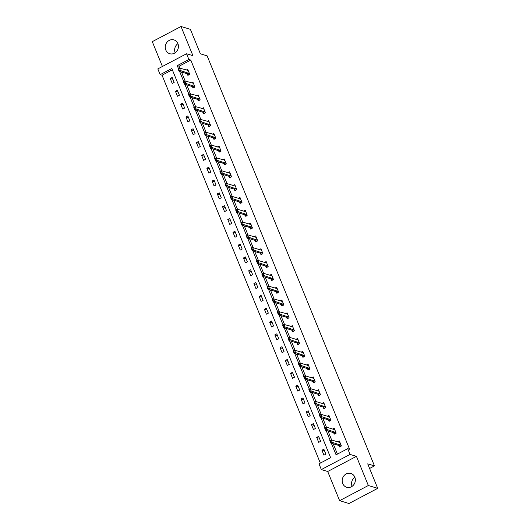 <?xml version="1.0" encoding="UTF-8"?>
<svg xmlns="http://www.w3.org/2000/svg" width="530" height="530" viewBox="0 0 530 530"><rect width="100%" height="100%" fill="white"/><g stroke="black" fill="none" stroke-linecap="round" stroke-linejoin="round"><path stroke-width="0.79" d="M165.797 50.012A7.215 6.539 -73.2 0 0 169.766 53.722A7.215 6.539 -73.2 0 0 176.709 51.357A7.215 6.539 -73.2 0 0 177.908 43.619A7.215 6.539 -73.2 0 0 173.939 39.909A7.215 6.539 -73.2 0 0 166.99 42.267A7.215 6.539 -73.2 0 0 165.797 50.012M342.718 483.552A7.215 6.539 -73.2 0 0 346.686 487.262A7.215 6.539 -73.2 0 0 353.636 484.904A7.215 6.539 -73.2 0 0 354.828 477.159A7.215 6.539 -73.2 0 0 350.86 473.449A7.215 6.539 -73.2 0 0 343.917 475.808A7.215 6.539 -73.2 0 0 342.718 483.552M172.336 69.788L162.041 75.22L160.166 74.651L157.821 68.9L186.547 53.749L188.892 59.499L177.245 65.641L178.471 68.635M369.595 468.467L374.465 465.897L207.131 55.855L200.386 53.815L190.389 29.329L181.015 26.5L152.289 41.658L162.418 66.475M374.465 465.897L367.714 463.856L377.711 488.342L348.985 503.5L339.611 500.671L368.337 485.513L356.432 456.343L350.058 454.415L321.332 469.573L318.987 463.823L330.627 457.675L171.813 68.509L160.166 74.651M356.432 456.343L327.706 471.501L339.611 500.671M327.706 471.501L321.332 469.573M162.041 75.22L320.339 463.107M377.711 488.342L368.337 485.513M325.877 454.15L323.87 449.221L321.929 450.242L323.936 455.171L325.877 454.15M320.65 441.331L318.636 436.402L316.695 437.422L318.709 442.351L320.65 441.331M315.416 428.512L313.402 423.583L311.461 424.603L313.475 429.532L315.416 428.512M310.189 415.692L308.175 410.763L306.234 411.783L308.248 416.719L310.189 415.692M304.955 402.873L302.941 397.944L301 398.964L303.014 403.9L304.955 402.873M299.722 390.053L297.714 385.125L295.773 386.151L297.781 391.08L299.722 390.053M294.494 377.234L292.481 372.305L290.539 373.332L292.553 378.261L294.494 377.234M289.261 364.415L287.247 359.486L285.306 360.513L287.32 365.442L289.261 364.415M284.027 351.595L282.02 346.666L280.078 347.693L282.086 352.622L284.027 351.595M278.8 338.776L276.786 333.847L274.845 334.874L276.859 339.803L278.8 338.776M273.566 325.963L271.552 321.028L269.611 322.055L271.625 326.983L273.566 325.963M268.339 313.144L266.325 308.208L264.384 309.235L266.398 314.164L268.339 313.144M263.105 300.325L261.091 295.389L259.15 296.416L261.164 301.345L263.105 300.325M257.871 287.505L255.864 282.576L253.923 283.596L255.93 288.525L257.871 287.505M252.644 274.686L250.63 269.757L248.689 270.777L250.703 275.706L252.644 274.686M247.411 261.866L245.397 256.937L243.456 257.958L245.469 262.887L247.411 261.866M242.177 249.047L240.169 244.118L238.228 245.138L240.236 250.074L242.177 249.047M236.95 236.228L234.936 231.299L232.995 232.319L235.009 237.255L236.95 236.228M231.716 223.408L229.702 218.479L227.761 219.499L229.775 224.435L231.716 223.408M226.482 210.589L224.475 205.66L222.534 206.687L224.548 211.616L226.482 210.589M221.255 197.769L219.241 192.84L217.3 193.867L219.314 198.796L221.255 197.769M216.021 184.95L214.014 180.021L212.073 181.048L214.08 185.977L216.021 184.95M210.794 172.131L208.78 167.202L206.839 168.229L208.853 173.158L210.794 172.131M205.56 159.318L203.547 154.382L201.605 155.409L203.619 160.338L205.56 159.318M200.327 146.499L198.319 141.563L196.378 142.59L198.386 147.519L200.327 146.499M195.1 133.679L193.086 128.744L191.144 129.77L193.159 134.7L195.1 133.679M189.866 120.86L187.852 115.931L185.911 116.951L187.925 121.88L189.866 120.86M184.632 108.041L182.625 103.111L180.684 104.132L182.691 109.061L184.632 108.041M179.405 95.221L177.391 90.292L175.45 91.312L177.464 96.241L179.405 95.221M174.171 82.402L172.164 77.473L170.223 78.493L172.23 83.429L174.171 82.402M331.336 443.219L336.066 454.813L347.713 448.665L349.588 449.235L190.767 60.062L179.12 66.21L179.955 68.251M181.498 72.04L185.189 81.07M186.732 84.86L190.416 93.889M191.966 97.672L195.649 106.709M197.193 110.492L200.883 119.528M202.427 123.311L206.11 132.348M207.661 136.13L211.344 145.16M212.888 148.95L216.578 157.98M218.121 161.769L221.805 170.799M223.349 174.589L227.039 183.619M228.582 187.408L232.266 196.438M233.816 200.227L237.5 209.257M239.043 213.047L242.733 222.077M244.277 225.866L247.96 234.896M249.511 238.685L253.194 247.715M254.738 251.505L258.428 260.535M259.972 264.318L263.655 273.354M265.205 277.137L268.889 286.173M270.433 289.956L274.116 298.993M275.666 302.776L279.35 311.806M280.893 315.595L284.584 324.625M286.127 328.415L289.811 337.444M291.361 341.234L295.044 350.264M296.588 354.053L300.278 363.083M301.822 366.873L305.505 375.902M307.055 379.692L310.739 388.722M312.283 392.511L315.966 401.541M317.516 405.331L321.2 414.361M322.743 418.15L326.434 427.18M327.977 430.963L331.661 439.999M333.211 443.782L337.418 454.097M338.856 445.492L339.465 446.982L341.406 445.955L339.399 441.026L337.822 441.854M333.628 432.672L334.238 434.163L336.179 433.136L334.165 428.207L332.588 429.035M328.395 419.853L329.004 421.343L330.945 420.317L328.931 415.387L327.361 416.222M323.168 407.033L323.77 408.524L325.712 407.497L323.704 402.568L322.127 403.403M317.934 394.214L318.543 395.705L320.484 394.684L318.47 389.749L316.894 390.583M312.7 381.395L313.31 382.885L315.251 381.865L313.237 376.929L311.666 377.764M307.473 368.575L308.076 370.066L310.017 369.046L308.01 364.11L306.433 364.945M302.239 355.756L302.849 357.246L304.79 356.226L302.776 351.297L301.199 352.125M297.005 342.943L297.615 344.427L299.556 343.407L297.549 338.478L295.972 339.306M291.778 330.124L292.388 331.608L294.329 330.587L292.315 325.659L290.738 326.487M286.544 317.304L287.154 318.795L289.095 317.768L287.081 312.839L285.511 313.667M281.317 304.485L281.92 305.976L283.861 304.949L281.854 300.02L280.277 300.848M276.084 291.666L276.693 293.156L278.634 292.129L276.62 287.2L275.043 288.029M270.85 278.846L271.459 280.337L273.401 279.31L271.386 274.381L269.816 275.209M265.623 266.027L266.226 267.517L268.167 266.491L266.159 261.562L264.583 262.39M260.389 253.207L260.998 254.698L262.94 253.671L260.926 248.742L259.349 249.577M255.155 240.388L255.765 241.879L257.706 240.852L255.692 235.923L254.122 236.758M249.928 227.569L250.538 229.059L252.479 228.039L250.465 223.103L248.888 223.938M244.694 214.749L245.304 216.24L247.245 215.22L245.231 210.284L243.661 211.119M239.467 201.93L240.07 203.421L242.011 202.4L240.004 197.465L238.427 198.299M234.233 189.111L234.843 190.601L236.784 189.581L234.77 184.652L233.193 185.48M229 176.298L229.609 177.782L231.55 176.762L229.536 171.833L227.966 172.661M223.773 163.478L224.375 164.963L226.317 163.942L224.309 159.013L222.732 159.841M218.539 150.659L219.148 152.15L221.09 151.123L219.076 146.194L217.499 147.022M213.305 137.84L213.915 139.33L215.856 138.303L213.842 133.374L212.272 134.203M208.078 125.02L208.688 126.511L210.629 125.484L208.615 120.555L207.038 121.383M202.844 112.201L203.454 113.692L205.395 112.665L203.381 107.736L201.811 108.564M197.617 99.382L198.22 100.872L200.161 99.845L198.154 94.916L196.577 95.745M192.383 86.562L192.993 88.053L194.934 87.026L192.92 82.097L191.343 82.932M187.15 73.743L187.759 75.233L189.7 74.207L187.686 69.278L186.116 70.112M186.547 53.749L192.92 55.67L181.015 26.5M190.767 60.062L188.892 59.499M347.713 448.665L350.058 454.415M179.624 71.471L183.698 81.454M184.857 84.29L188.932 94.274M190.091 97.109L194.165 107.093M195.318 109.929L199.393 119.912M200.552 122.748L204.626 132.732M205.786 135.567L209.86 145.551M211.013 148.387L215.087 158.371M216.247 161.206L220.321 171.19M221.48 174.025L225.548 184.003M226.707 186.838L230.782 196.822M231.941 199.658L236.016 209.641M237.168 212.477L241.243 222.461M242.402 225.296L246.477 235.28M247.636 238.116L251.71 248.1M252.863 250.935L256.937 260.919M258.097 263.755L262.171 273.738M263.331 276.574L267.398 286.558M268.558 289.393L272.632 299.377M273.791 302.213L277.866 312.197M279.019 315.032L283.093 325.016M284.252 327.851L288.327 337.835M289.486 340.671L293.56 350.648M294.713 353.483L298.787 363.467M299.947 366.303L304.021 376.287M305.181 379.122L309.255 389.106M310.408 391.942L314.482 401.925M315.642 404.761L319.716 414.745M320.869 417.58L324.943 427.564M326.102 430.4L330.177 440.384M179.12 66.21L177.245 65.641M324.618 451.057L321.929 450.242M319.385 438.237L316.695 437.422M314.157 425.418L311.461 424.603M308.924 412.598L306.234 411.783M303.69 399.779L301 398.964M298.463 386.96L295.773 386.151M293.229 374.14L290.539 373.332M287.995 361.321L285.306 360.513M282.768 348.501L280.078 347.693M277.534 335.682L274.845 334.874M272.307 322.869L269.611 322.055M267.074 310.05L264.384 309.235M261.84 297.231L259.15 296.416M256.613 284.411L253.923 283.596M251.379 271.592L248.689 270.777M246.145 258.772L243.456 257.958M240.918 245.953L238.228 245.138M235.684 233.134L232.995 232.319M230.457 220.314L227.761 219.499M225.223 207.495L222.534 206.687M219.99 194.676L217.3 193.867M214.763 181.856L212.073 181.048M209.529 169.037L206.839 168.229M204.295 156.224L201.605 155.409M199.068 143.405L196.378 142.59M193.834 130.585L191.144 129.77M188.607 117.766L185.911 116.951M183.373 104.947L180.684 104.132M178.14 92.127L175.45 91.312M172.912 79.308L170.223 78.493M352.079 486.348A7.215 6.539 106.8 0 1 354.842 477.192M175.158 52.808A7.215 6.539 106.8 0 1 177.921 43.652M341.154 445.339L332.191 442.318L330.793 443.053L329.786 440.589L331.184 439.854L339.472 442.351M330.866 441.861L330.362 440.629L330.634 441.987L332.191 442.318L331.184 439.854L330.362 440.629M340.339 446.883L339.041 445.544L330.793 443.053L330.634 441.987M329.786 440.589L330.13 440.755M335.927 432.52L326.957 429.499L325.559 430.234L324.552 427.77L325.95 427.034L334.238 429.532M325.639 429.042L325.135 427.809L325.407 429.167L326.957 429.499L325.95 427.034L325.135 427.809M335.112 434.063L333.807 432.725L325.559 430.234L325.407 429.167M324.552 427.77L324.903 427.935M330.694 419.7L321.723 416.679L320.332 417.415L319.325 414.95L320.723 414.215L329.011 416.712M320.405 416.222L319.901 414.99L320.173 416.348L321.723 416.679L320.723 414.215L319.901 414.99M329.879 421.244L328.58 419.906L320.332 417.415L320.173 416.348M319.325 414.95L319.669 415.116M325.46 406.881L316.496 403.86L315.098 404.595L314.091 402.131L315.489 401.395L323.777 403.893M315.171 403.403L314.668 402.171L314.939 403.529L316.496 403.86L315.489 401.395L314.668 402.171M324.645 408.431L323.346 407.086L315.098 404.595L314.939 403.529M314.091 402.131L314.436 402.296M320.233 394.062L311.262 391.041L309.865 391.783L308.857 389.311L310.255 388.576L318.543 391.074M309.944 390.583L309.44 389.351L309.712 390.709L311.262 391.041L310.255 388.576L309.44 389.351M319.418 395.612L318.113 394.274L309.865 391.783L309.712 390.709M308.857 389.311L309.209 389.477M314.999 381.242L306.035 378.221L304.637 378.963L303.63 376.492L305.028 375.757L313.316 378.254M304.71 377.764L304.207 376.532L304.478 377.89L306.035 378.221L305.028 375.757L304.207 376.532M314.184 382.792L312.885 381.454L304.637 378.963L304.478 377.89M303.63 376.492L303.975 376.658M309.765 368.423L300.801 365.402L299.404 366.144L298.397 363.679L299.794 362.937L308.082 365.435M299.483 364.951L298.98 363.712L299.245 365.071L300.801 365.402L299.794 362.937L298.98 363.712M308.957 369.973L307.652 368.635L299.404 366.144L299.245 365.071M298.397 363.679L298.741 363.838M304.538 355.61L295.568 352.583L294.17 353.325L293.169 350.86L294.561 350.118L302.849 352.616M294.249 352.132L293.746 350.9L294.017 352.251L295.568 352.583L294.561 350.118L293.746 350.9M303.723 357.154L302.425 355.816L294.17 353.325L294.017 352.251M293.169 350.86L293.514 351.019M299.304 342.791L290.341 339.77L288.943 340.505L287.936 338.041L289.334 337.299L297.621 339.803M289.016 339.313L288.512 338.08L288.784 339.432L290.341 339.77L289.334 337.299L288.512 338.08M298.489 344.334L297.191 342.996L288.943 340.505L288.784 339.432M287.936 338.041L288.28 338.2M292.772 326.778L292.388 326.983M294.077 329.971L285.107 326.95L283.709 327.686L282.702 325.221L284.1 324.486L292.779 326.791M283.788 326.493L283.285 325.261L283.55 326.613L285.107 326.95L284.1 324.486L283.285 325.261M293.262 331.515L291.957 330.177L283.709 327.686L283.55 326.613M282.702 325.221L283.053 325.38M287.538 313.959L287.161 314.164M288.843 317.152L279.873 314.131L278.482 314.866L277.475 312.402L278.873 311.666L287.545 313.972M278.555 313.674L278.051 312.442L278.323 313.793L279.873 314.131L278.873 311.666L278.051 312.442M288.029 318.696L286.73 317.357L278.482 314.866L278.323 313.793M277.475 312.402L277.819 312.561M283.61 304.333L274.646 301.312L273.248 302.047L272.241 299.582L273.639 298.847L281.927 301.345M273.321 300.854L272.817 299.622L273.089 300.974L274.646 301.312L273.639 298.847L272.817 299.622M282.795 305.876L281.496 304.538L273.248 302.047L273.089 300.974M272.241 299.582L272.586 299.741M278.382 291.513L269.412 288.492L268.014 289.228L267.007 286.763L268.405 286.028L276.693 288.525M268.094 288.035L267.59 286.803L267.862 288.161L269.412 288.492L268.405 286.028L267.59 286.803M277.568 293.057L276.262 291.719L268.014 289.228L267.862 288.161M267.007 286.763L267.358 286.922M273.149 278.694L264.185 275.673L262.787 276.408L261.78 273.944L263.178 273.208L271.466 275.706M262.86 275.216L262.357 273.983L262.628 275.342L264.185 275.673L263.178 273.208L262.357 273.983M272.334 280.238L271.035 278.899L262.787 276.408L262.628 275.342M261.78 273.944L262.125 274.109M267.915 265.875L258.951 262.853L257.553 263.589L256.546 261.124L257.944 260.389L266.232 262.887M257.633 262.396L257.13 261.164L257.394 262.522L258.951 262.853L257.944 260.389L257.13 261.164M267.1 267.418L265.802 266.08L257.553 263.589L257.394 262.522M256.546 261.124L256.891 261.29M262.688 253.055L253.718 250.034L252.32 250.769L251.319 248.305L252.711 247.57L260.998 250.067M252.399 249.577L251.896 248.345L252.167 249.703L253.718 250.034L252.711 247.57L251.896 248.345M261.873 254.599L260.568 253.26L252.32 250.769L252.167 249.703M251.319 248.305L251.664 248.471M257.454 240.236L248.49 237.215L247.093 237.95L246.086 235.486L247.483 234.75L255.771 237.248M247.165 236.758L246.662 235.525L246.934 236.883L248.49 237.215L247.483 234.75L246.662 235.525M256.639 241.786L255.341 240.441L247.093 237.95L246.934 236.883M246.086 235.486L246.43 235.651M252.227 227.416L243.257 224.395L241.859 225.137L240.852 222.666L242.25 221.931L250.538 224.428M241.938 223.938L241.435 222.706L241.7 224.064L243.257 224.395L242.25 221.931L241.435 222.706M251.412 228.967L250.107 227.628L241.859 225.137L241.7 224.064M240.852 222.666L241.203 222.832M246.993 214.597L238.023 211.576L236.625 212.318L235.625 209.847L237.023 209.111L245.31 211.609M236.705 211.119L236.201 209.887L236.473 211.245L238.023 211.576L237.023 209.111L236.201 209.887M246.178 216.147L244.88 214.809L236.625 212.318L236.473 211.245M235.625 209.847L235.969 210.012M241.76 201.778L232.796 198.757L231.398 199.499L230.391 197.034L231.789 196.292L240.077 198.79M231.471 198.306L230.967 197.067L231.239 198.425L232.796 198.757L231.789 196.292L230.967 197.067M240.945 203.328L239.646 201.99L231.398 199.499L231.239 198.425M230.391 197.034L230.735 197.193M236.532 188.965L227.562 185.937L226.164 186.679L225.157 184.215L226.555 183.473L234.843 185.97M226.244 185.487L225.74 184.255L226.012 185.606L227.562 185.937L226.555 183.473L225.74 184.255M235.718 190.508L234.412 189.17L226.164 186.679L226.012 185.606M225.157 184.215L225.508 184.374M231.299 176.145L222.335 173.124L220.937 173.86L219.93 171.395L221.328 170.653L229.616 173.158M221.01 172.667L220.506 171.435L220.778 172.787L222.335 173.124L221.328 170.653L220.506 171.435M230.484 177.689L229.185 176.351L220.937 173.86L220.778 172.787M219.93 171.395L220.275 171.554M224.766 160.133L224.382 160.338M226.065 163.326L217.101 160.305L215.703 161.041L214.696 158.576L216.094 157.841L224.766 160.146M215.776 159.848L215.279 158.616L215.544 159.967L217.101 160.305L216.094 157.841L215.279 158.616M225.25 164.87L223.952 163.531L215.703 161.041L215.544 159.967M214.696 158.576L215.041 158.735M219.533 147.314L219.148 147.519M220.838 150.507L211.868 147.486L210.47 148.221L209.463 145.757L210.86 145.021L219.539 147.327M210.549 147.029L210.046 145.796L210.317 147.148L211.868 147.486L210.86 145.021L210.046 145.796M220.023 152.05L218.718 150.712L210.47 148.221L210.317 147.148M209.463 145.757L209.814 145.916M214.305 134.494L213.921 134.7M215.604 137.687L206.64 134.666L205.243 135.402L204.235 132.937L205.633 132.202L214.305 134.507M205.315 134.209L204.812 132.977L205.083 134.328L206.64 134.666L205.633 132.202L204.812 132.977M214.789 139.231L213.491 137.893L205.243 135.402L205.083 134.328M204.235 132.937L204.58 133.096M209.072 121.675L208.688 121.88M210.37 124.868L201.407 121.847L200.009 122.582L199.002 120.118L200.4 119.382L209.078 121.688M200.088 121.39L199.585 120.158L199.85 121.516L201.407 121.847L200.4 119.382L199.585 120.158M209.562 126.412L208.257 125.073L200.009 122.582L199.85 121.516M199.002 120.118L199.353 120.277M203.838 108.855L203.46 109.061M205.143 112.049L196.173 109.028L194.775 109.763L193.775 107.299L195.173 106.563L203.845 108.869M194.855 108.57L194.351 107.338L194.623 108.696L196.173 109.028L195.173 106.563L194.351 107.338M204.328 113.592L203.03 112.254L194.775 109.763L194.623 108.696M193.775 107.299L194.119 107.464M198.611 96.036L198.227 96.241M199.909 99.229L190.946 96.208L189.548 96.944L188.541 94.479L189.939 93.744L198.611 96.049M189.621 95.751L189.117 94.519L189.389 95.877L190.946 96.208L189.939 93.744L189.117 94.519M199.094 100.773L197.796 99.435L189.548 96.944L189.389 95.877M188.541 94.479L188.885 94.645M193.377 83.223L192.993 83.422M194.682 86.41L185.712 83.389L184.314 84.124L183.307 81.66L184.705 80.924L193.384 83.23M184.394 82.932L183.89 81.699L184.162 83.058L185.712 83.389L184.705 80.924L183.89 81.699M193.867 87.953L192.562 86.615L184.314 84.124L184.162 83.058M183.307 81.66L183.658 81.825M188.143 70.404L187.766 70.603M189.448 73.59L180.485 70.569L179.087 71.305L178.08 68.84L179.478 68.105L188.15 70.41M179.16 70.112L178.656 68.88L178.928 70.238L180.485 70.569L179.478 68.105L178.656 68.88M188.634 75.134L187.335 73.796L179.087 71.305L178.928 70.238M178.08 68.84L178.424 69.006M340.439 444.809L339.041 445.544M340.565 444.882L339.167 445.617M335.205 431.99L333.807 432.725M335.338 432.063L333.94 432.798M329.978 419.17L328.58 419.906M330.104 419.243L328.706 419.979M324.744 406.351L323.346 407.086M324.877 406.424L323.479 407.159M319.51 393.532L318.113 394.274M319.643 393.604L318.245 394.346M314.283 380.712L312.885 381.454M314.409 380.785L313.011 381.527M309.05 367.893L307.652 368.635M309.182 367.966L307.784 368.708M303.816 355.074L302.425 355.816M303.948 355.146L302.55 355.888M298.589 342.261L297.191 342.996M298.715 342.334L297.317 343.069M293.355 329.441L291.957 330.177M293.488 329.514L292.09 330.25M288.128 316.622L286.73 317.357M288.254 316.695L286.856 317.43M282.894 303.803L281.496 304.538M283.02 303.875L281.629 304.611M277.66 290.983L276.262 291.719M277.793 291.056L276.395 291.791M272.433 278.164L271.035 278.899M272.559 278.237L271.161 278.972M267.2 265.344L265.802 266.08M267.332 265.417L265.934 266.153M261.966 252.525L260.568 253.26M262.098 252.598L260.7 253.333M256.739 239.706L255.341 240.441M256.865 239.779L255.467 240.514M251.505 226.886L250.107 227.628M251.637 226.959L250.24 227.701M246.278 214.067L244.88 214.809M246.404 214.14L245.006 214.882M241.044 201.248L239.646 201.99M241.17 201.32L239.779 202.062M235.81 188.428L234.412 189.17M235.943 188.501L234.545 189.243M230.583 175.615L229.185 176.351M230.709 175.688L229.311 176.424M225.349 162.796L223.952 163.531M225.482 162.869L224.084 163.604M220.116 149.977L218.718 150.712M220.248 150.05L218.85 150.785M214.888 137.157L213.491 137.893M215.014 137.23L213.617 137.966M209.655 124.338L208.257 125.073M209.787 124.411L208.389 125.146M204.428 111.519L203.03 112.254M204.553 111.591L203.156 112.327M199.194 98.699L197.796 99.435M199.32 98.772L197.922 99.507M193.96 85.88L192.562 86.615M194.093 85.953L192.695 86.688M188.733 73.061L187.335 73.796M188.859 73.133L187.461 73.869"/></g></svg>
